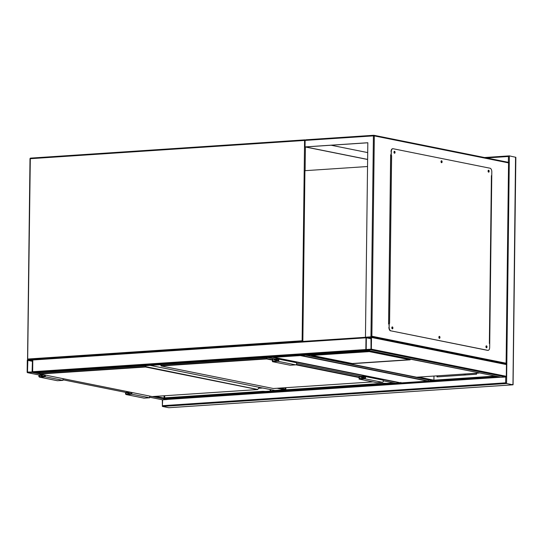 <?xml version="1.0" encoding="UTF-8"?>
<svg xmlns="http://www.w3.org/2000/svg" width="543" height="543" viewBox="0 0 543 543"><rect width="100%" height="100%" fill="white"/><g stroke="black" fill="none" stroke-linecap="round" stroke-linejoin="round"><path stroke-width="0.81" d="M150.221 365.391L274.751 390.431L284.668 389.772L277.154 388.259M280.14 388.062L285.224 389.087L285.245 387.722M285.224 389.087A0.658 0.543 101.4 0 1 284.668 389.772M300.564 354.823L300.36 355.584L273.72 357.321L401.012 382.91M400.87 382.36L401.053 382.903L400.87 382.36L401.053 382.903L273.923 357.342L273.027 356.656M428.407 380.528L427.49 381.145L300.36 355.584M427.619 381.145L401.053 382.903L427.619 381.145M167.325 399.417A0.658 0.543 101.4 0 1 167.047 399.526L162.642 399.818A0.658 0.543 101.4 0 1 162.405 399.77M27.15 372.07A0.658 0.543 -78.6 0 0 27.693 372.688L32.098 372.396A0.658 0.543 -78.6 0 0 32.655 371.704L32.797 359.995A0.658 0.543 -78.6 0 0 32.254 359.385L27.849 359.676A0.658 0.543 -78.6 0 0 27.293 360.362L27.15 372.07M32.105 371.989L32.458 360.023L27.849 360.084L27.496 372.05L32.105 371.989M366.199 350.249L33.008 372.43A0.658 0.353 -93.8 0 1 32.655 371.704L32.797 359.995A0.658 0.353 -93.8 0 1 33.164 359.418L366.253 337.251A0.658 0.353 86.2 0 0 365.996 337.821L365.853 349.529A0.658 0.353 86.2 0 0 366.199 350.249L369.036 350.826A0.658 0.353 86.2 0 0 369.254 350.737M33.008 372.43L35.845 373A0.658 0.353 -93.8 0 0 35.947 372.993M370.801 349.848A0.658 0.543 -78.6 0 0 371.358 349.163L371.5 337.454A0.658 0.543 -78.6 0 0 370.957 336.843L366.552 337.135A0.658 0.543 -78.6 0 0 365.996 337.821L365.853 349.529A0.658 0.543 -78.6 0 0 366.396 350.14L370.801 349.848L505.743 376.985L501.338 377.276A0.658 0.543 101.4 0 1 501.108 377.229M371.195 336.891L505.906 363.973L506.11 363.213L505.906 363.973A0.658 0.543 101.4 0 1 506.449 364.591L506.307 376.292A0.658 0.543 101.4 0 1 505.743 376.985L505.676 382.835L506.571 383.521L512.965 384.804L512.775 384.268M366.192 349.509L371.012 349.183L370.998 337.251L366.342 337.8L366.192 349.509L367.109 349.692M497.381 376.496A0.658 0.353 86.2 0 0 497.592 376.672L500.436 377.242A0.658 0.353 86.2 0 0 500.653 377.154M167.346 399.41A0.658 0.353 -93.8 0 1 167.244 399.417L500.436 377.242M166.368 399.241L167.244 399.417M164.088 398.419A0.658 0.353 -93.8 0 1 164.054 398.128L164.081 395.786M300.829 355.366A0.658 0.543 -78.6 0 0 301.1 355.441L305.512 355.149A0.658 0.543 -78.6 0 0 305.79 355.041M433.966 376.055L433.911 380.161A0.658 0.543 101.4 0 1 433.355 380.853L305.512 355.149M428.712 381.098A0.658 0.543 101.4 0 0 428.95 381.145L433.355 380.853M267.78 357.565A0.658 0.543 -78.6 0 0 268.059 357.64L272.464 357.348A0.658 0.543 -78.6 0 0 272.742 357.24M400.686 382.849A0.658 0.543 101.4 0 1 400.313 383.053L395.901 383.344A0.658 0.543 101.4 0 1 395.671 383.297M369.301 351.613L311.472 355.461L352.312 363.674L410.141 359.826L369.301 351.613M369.403 350.242L369.199 351.002L306.965 355.142L416.651 377.209L306.768 355.122L306.069 354.457M479.958 372.993L369.199 351.002M436.925 375.858L437 376.917L437.454 376.89L476.598 374.202L476.53 373.224M479.041 373.055L416.644 377.209M312.082 355.421L352.319 363.511L409.531 359.704M485.958 346.475L486.005 347.201M486.087 347.31L486.026 346.359M438.9 337.02L438.948 337.739M439.036 337.848L438.975 336.898M391.849 327.558L391.897 328.277M391.985 328.386L391.917 327.436M393.994 151.945L394.042 152.664M394.13 152.773L394.062 151.823M441.045 161.407L441.092 162.126M441.181 162.235L441.12 161.285M488.103 170.869L488.15 171.588M488.238 171.697L488.171 170.746M367.828 142.734L305.044 146.915L305.125 140.406L373.414 135.865L370.957 336.843L365.453 337.21L367.828 142.734M367.625 159.493L305.044 146.915M367.625 159.418L305.499 146.929L367.828 142.782M366.349 337.196L365.453 337.21M388.931 324.008L388.578 323.933L390.641 154.83L391.001 154.898M491.775 175.158L489.705 344.269M367.706 152.59L331.081 145.225M489.521 343.509L491.571 175.749M390.994 154.972L390.641 154.904M370.957 336.843L371.874 336.226L374.317 135.899L508.553 162.886L506.11 363.213L371.874 336.226M373.672 135.288L305.906 139.795L373.727 135.282A0.658 0.353 86.2 0 0 373.414 135.865L374.317 135.899A0.658 0.543 -78.6 0 0 373.774 135.282A0.658 0.353 86.2 0 0 373.727 135.282A0.658 0.658 0 0 1 373.896 135.288L508.133 162.282A0.658 0.543 -78.6 0 0 508.017 162.276L374.012 135.329M306.035 139.795L305.125 140.406M488.415 170.258A0.984 0.529 -93.8 0 1 488.87 171.174A0.984 0.529 -93.8 0 1 488.544 172.151M488.625 170.217A0.984 0.529 -93.8 0 1 489.148 171.228A0.984 0.529 -93.8 0 1 488.68 172.172A0.984 0.529 -93.8 0 1 488.605 172.172A0.984 0.529 -93.8 0 1 488.082 171.154A0.984 0.529 -93.8 0 1 488.551 170.21A0.984 0.529 -93.8 0 1 488.625 170.217M441.364 160.796A0.984 0.529 -93.8 0 1 441.819 161.712A0.984 0.529 -93.8 0 1 441.486 162.69M441.574 160.755A0.984 0.529 -93.8 0 1 442.097 161.766A0.984 0.529 -93.8 0 1 441.629 162.71A0.984 0.529 -93.8 0 1 441.554 162.71A0.984 0.529 -93.8 0 1 441.031 161.699A0.984 0.529 -93.8 0 1 441.5 160.748A0.984 0.529 -93.8 0 1 441.574 160.755M394.306 151.334A0.984 0.529 -93.8 0 1 394.761 152.257A0.984 0.529 -93.8 0 1 394.435 153.228M394.523 151.293A0.984 0.529 -93.8 0 1 395.039 152.305A0.984 0.529 -93.8 0 1 394.571 153.255A0.984 0.529 -93.8 0 1 394.496 153.248A0.984 0.529 -93.8 0 1 393.974 152.237A0.984 0.529 -93.8 0 1 394.442 151.293A0.984 0.529 -93.8 0 1 394.523 151.293M392.161 326.947A0.984 0.529 -93.8 0 1 392.616 327.87A0.984 0.529 -93.8 0 1 392.29 328.841M392.379 326.906A0.984 0.529 -93.8 0 1 392.894 327.918A0.984 0.529 -93.8 0 1 392.426 328.861A0.984 0.529 -93.8 0 1 392.351 328.861A0.984 0.529 -93.8 0 1 391.829 327.85A0.984 0.529 -93.8 0 1 392.297 326.9A0.984 0.529 -93.8 0 1 392.379 326.906M439.219 336.409A0.984 0.529 -93.8 0 1 439.674 337.325A0.984 0.529 -93.8 0 1 439.341 338.303M439.43 336.368A0.984 0.529 -93.8 0 1 439.952 337.379A0.984 0.529 -93.8 0 1 439.484 338.323A0.984 0.529 -93.8 0 1 439.402 338.323A0.984 0.529 -93.8 0 1 438.887 337.312A0.984 0.529 -93.8 0 1 439.355 336.361A0.984 0.529 -93.8 0 1 439.43 336.368M486.27 345.871A0.984 0.529 -93.8 0 1 486.725 346.787A0.984 0.529 -93.8 0 1 486.399 347.764M486.48 345.83A0.984 0.529 -93.8 0 1 487.003 346.841A0.984 0.529 -93.8 0 1 486.535 347.785A0.984 0.529 -93.8 0 1 486.46 347.778A0.984 0.529 -93.8 0 1 485.937 346.767A0.984 0.529 -93.8 0 1 486.406 345.823A0.984 0.529 -93.8 0 1 486.48 345.83M389.168 327.239L388.937 323.356L389.569 323.411L391.618 155.603L391.265 155.529L391.313 151.626A3.278 1.765 -93.8 0 1 392.874 148.714A3.278 1.765 -93.8 0 1 393.125 148.734L490.078 168.228A3.278 1.765 -93.8 0 1 491.815 171.832L491.768 175.735L491.408 175.667L489.358 343.475L489.718 343.543L489.671 347.445A3.278 1.765 -93.8 0 1 488.109 350.357A3.278 1.765 -93.8 0 1 487.852 350.344L390.906 330.85A3.278 1.765 -93.8 0 1 389.168 327.239L389.216 323.336M391.618 155.603L391.265 155.529M390.987 155.549L391.313 151.626M392.732 148.734A3.278 1.765 86.2 0 0 392.596 148.734A3.278 1.765 86.2 0 0 391.035 151.646M487.852 350.344L487.573 350.364A3.278 1.765 86.2 0 0 487.831 350.378A3.278 1.765 86.2 0 0 487.974 350.357M487.573 350.364L390.906 330.85M388.89 327.259A3.278 1.765 86.2 0 0 390.627 330.87M391.035 155.556L390.634 155.576M388.584 323.384L388.937 323.363M388.584 323.431L388.937 323.404M33.109 359.418L366.274 337.244L302.845 341.425L304.928 170.685L367.536 166.525M384.016 383.555L286.453 389.745L286.439 390.431L383.969 383.935L383.982 383.249L389.379 383.779A3.278 0.4 0.7 0 1 391.191 383.935L391.442 383.901A0.984 0.529 86.2 0 0 391.781 383.066A0.95 0.509 -93.8 0 1 391.442 383.867L391.191 383.901A3.278 0.4 -179.3 0 0 389.379 383.745L389.304 384.139L383.969 383.935L384.044 383.575M383.996 383.256L389.317 383.453A2.946 0.36 0.7 0 1 390.946 383.596L391.313 383.046L386.677 383.358M384.044 383.541L391.096 383.575L391.442 383.901L391.055 384.288L285.761 391.259M391.781 383.114L391.191 383.935M285.326 391.238L284.899 390.811A3.278 0.4 0.7 0 1 284.973 390.729L286.127 390.091L286.439 390.431L285.292 391.062A2.946 0.36 -179.3 0 0 285.509 391.299L390.94 384.281A2.946 0.36 -179.3 0 0 389.304 384.139M286.127 390.091L284.899 390.777A3.278 0.4 -179.3 0 0 284.905 390.79L270.557 391.781M278.172 359.032L295.928 362.602A1.147 0.957 -78.6 0 1 295.691 364.862L290.186 365.229L272.43 361.658L277.935 361.292A1.147 0.957 -78.6 0 0 277.962 359.018L274.385 358.93M272.464 358.543L272.43 361.658M272.878 358.624L272.844 361.149L277.941 360.81A0.658 0.543 -78.6 0 0 277.955 359.507L273.964 359.771L273.977 358.842M278.287 360.64L273.964 359.771M359.527 376.048L359.493 378.566L364.591 378.227A0.658 0.543 -78.6 0 0 364.604 376.93L360.613 377.195L364.937 378.064M360.613 377.195L360.627 376.265M359.113 375.96L359.079 379.082L376.835 382.652L382.34 382.286A1.147 0.957 -78.6 0 0 382.584 380.025L364.828 376.455A1.147 0.957 -78.6 0 0 364.611 376.442L361.034 376.347M359.079 379.082L364.584 378.715A1.147 0.957 -78.6 0 0 364.828 376.455M262.758 391.32L165.262 397.809L165.282 398.494L262.805 391.998L262.826 391.313L268.215 391.842A3.278 0.4 0.7 0 1 270.027 391.998L270.278 391.965A0.984 0.529 86.2 0 0 270.618 391.13A0.95 0.509 -93.8 0 1 270.278 391.931L270.027 391.965A3.278 0.4 -179.3 0 0 268.215 391.808L268.14 392.209L262.805 391.998L262.88 391.639M262.832 391.32L268.161 391.523A2.946 0.36 0.7 0 1 269.783 391.659L270.149 391.109L265.513 391.422M262.88 391.605L269.939 391.639L270.278 391.965L269.891 392.351L164.604 399.322M270.618 391.177L270.027 391.998M164.169 399.302L163.735 398.874A3.278 0.4 0.7 0 1 163.81 398.793L164.963 398.155L165.282 398.494L164.129 399.125A2.946 0.36 -179.3 0 0 164.353 399.363L269.776 392.345A2.946 0.36 -179.3 0 0 268.14 392.209M164.963 398.155L165.242 397.809M145.796 365.69L145.789 366.668L257.796 389.48M131.508 392.433L131.494 393.743L126.397 394.082A0.658 0.543 101.4 0 1 126.417 392.779L130.408 392.209M130.408 392.514L131.508 392.738M149.678 396.085L149.658 397.775L144.146 398.141A1.147 0.957 101.4 0 1 143.739 398.06M131.922 392.514L131.901 394.204L149.658 397.775M131.901 394.204L126.39 394.571A1.147 0.957 101.4 0 1 126.417 392.297L129.736 392.073M63.029 378.661L63.008 380.351L45.252 376.781L39.741 377.147A1.147 0.957 101.4 0 1 39.768 374.874L43.087 374.65M63.008 380.351L57.497 380.718A1.147 0.957 101.4 0 1 57.083 380.636M45.273 375.091L45.252 376.781M44.859 375.009L44.845 376.319L39.748 376.659A0.658 0.543 101.4 0 1 39.761 375.362L43.759 374.785M44.852 375.315L43.759 375.098M508.37 162.377L508.438 156.493L509.354 155.875L515.85 157.307L513.074 384.749M509.232 155.882L484.499 157.531L509.354 155.875L506.571 383.521L162.364 406.429L168.758 407.718L512.965 384.804L515.545 157.918M149.664 397.211L162.642 399.818L162.364 406.429L162.343 399.777M305.397 146.983L305.112 170.678M28.06 359.663A0.658 0.353 86.2 0 1 27.863 359.025L302.125 340.773L304.575 140.447L30.306 158.699L27.666 359.133A0.658 0.543 -78.6 0 0 27.924 359.676M305.315 140.019A0.658 0.543 -78.6 0 0 304.935 139.863A0.658 0.353 86.2 0 0 304.881 139.863L30.618 158.115A0.658 0.353 86.2 0 1 30.673 158.122L304.833 139.87M305.173 139.911L305.057 139.877A0.658 0.658 0 0 0 304.881 139.863A0.658 0.353 86.2 0 0 304.575 140.447L305.125 140.44M33.062 359.425L32.546 359.459M27.903 359.676A0.658 0.658 0 0 1 27.557 359.093L30.008 158.76A0.658 0.658 0 0 1 30.618 158.115A0.658 0.353 86.2 0 0 30.306 158.699L30.109 158.807M302.851 340.78L302.125 340.773A0.658 0.353 86.2 0 0 302.451 341.493M160.884 364.882L160.137 364.733M27.693 372.688L39.334 375.03M63.015 379.788L125.983 392.446L63.015 379.801M32.098 372.396L39.822 373.944M152.339 396.566L163.742 398.861A3.278 0.4 -179.3 0 1 163.742 398.84L163.735 398.874M165.812 399.281L167.047 399.526M38.309 372.844L39.727 373.129M155.325 396.37L164.536 398.094M32.492 359.432L32.94 359.52M27.496 372.05L28.406 372.233M27.639 360.342L32.437 361.305M27.849 360.084L32.444 361.007M365.853 349.529L32.655 371.704M369.036 350.826L35.845 373M365.996 337.821L32.797 359.995M506.307 376.292L371.358 349.163M501.338 377.276L366.396 350.14M506.449 364.591L371.5 337.454M371.147 338.465L366.545 337.542M371.14 338.764L366.342 337.8M391.72 383.718L497.592 376.672M270.672 391.028L285.693 390.03M391.836 382.964L393.417 382.856M418.585 377.08L433.911 380.161L495.297 376.075M428.95 381.145L301.1 355.441M395.901 383.344L383.29 380.806L395.786 383.338M362.33 376.591L296.641 363.382M275.681 359.167L268.059 357.64M400.313 383.053L272.464 357.348M476.442 374.215L476.374 373.238M465.514 375.016L465.446 373.964M464.163 375.111L464.089 374.052M437.454 376.89L437.38 375.831M508.553 162.886A0.658 0.543 -78.6 0 0 508.133 162.282A0.658 0.658 0 0 1 508.662 162.934L508.553 162.886M508.553 162.975L506.212 363.613M388.666 323.377L390.716 155.569M161.04 364.672L161.027 365.609L266.491 358.584L266.504 357.654M272.443 360.111L266.667 358.95L161.203 365.968L273.333 388.51L372.98 381.878M359.099 377.534L295.901 364.821M391.842 382.543L391.836 383.086L391.788 382.53L391.761 383.066L391.313 383.046L391.32 382.435M285.876 387.682L285.842 390.03M266.959 357.627L266.946 358.604L272.45 359.71M296.349 364.516L359.099 377.134M285.537 390.621L285.774 387.688M160.932 365.615L160.945 364.679M286.127 390.057L284.973 390.695L285.292 391.062M285.136 390.417L284.973 390.695A3.278 0.4 -179.3 0 0 284.899 390.777M160.891 364.686L161.142 365.962L273.21 388.489M266.491 358.584L266.667 358.95L266.946 358.604L266.491 358.584M295.691 364.862L277.935 361.292M364.584 378.715L382.34 382.286M39.877 372.736L39.87 373.672L145.334 366.654L145.341 365.717M39.727 372.749L39.978 374.025L152.108 396.573L257.633 389.555L145.504 367.014L40.039 374.032L152.054 396.553M258.862 387.899L261.278 387.736M270.618 389.616L270.604 391.13L270.149 391.109L270.17 389.528M262.669 388.021L258.617 388.286M164.712 395.745L164.685 398.094M270.692 389.63L270.672 391.157L270.638 389.623M257.715 389.535L259.113 387.302M164.373 398.684L164.617 395.752M39.768 373.679L39.782 372.742M164.963 398.121L163.81 398.759L164.129 399.125M145.334 366.654L145.504 367.014L145.789 366.668L145.334 366.654M259.221 387.322L257.66 389.555L152.216 396.573M126.417 392.779L131.27 393.756M126.39 394.571L144.146 398.141M57.497 380.718L39.741 377.147M44.621 376.34L39.761 375.362M508.438 156.493L486.576 157.945M162.567 405.675L505.676 382.835M150.16 365.398L274.636 390.424M27.571 372.681L39.313 375.037M149.664 397.225L162.52 399.811M32.376 359.391L32.947 359.507M369.091 350.826L35.899 373M501.223 377.27L366.274 350.133M506.028 363.98L371.079 336.85M167.292 399.424L500.483 377.242M428.827 381.138L300.985 355.434M362.269 376.598L296.648 363.403M275.62 359.174L267.937 357.633M489.467 343.495L491.517 175.708M383.949 383.249L286.426 389.745M372.993 381.878L273.353 388.516M285.727 387.688L285.693 390.098M389.317 383.453L383.982 383.249M268.161 391.523L262.826 391.313L165.262 397.809L163.972 398.487M164.563 395.752L164.536 398.162M126.18 394.557L143.936 398.128M57.287 380.704L39.53 377.134M513.013 384.811L168.812 407.718"/></g></svg>
